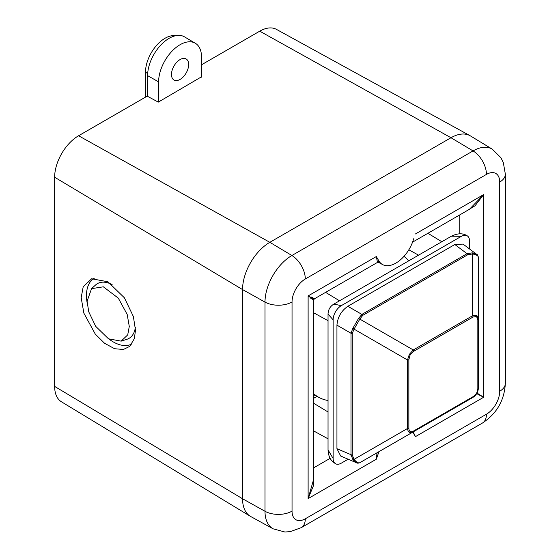 <?xml version="1.0" encoding="UTF-8"?>
<svg xmlns="http://www.w3.org/2000/svg" width="560" height="560" viewBox="0 0 560 560"><rect width="100%" height="100%" fill="white"/><g stroke="black" fill="none" stroke-linecap="round" stroke-linejoin="round"><path stroke-width="0.84" d="M352.261 333.529A1.932 1.113 0 0 1 351.001 333.256L336.945 325.143C337.638 317.163 341.264 310.877 347.83 306.292L361.886 314.398L467.047 253.687L472.332 252.854A1.932 0.91 100.6 0 1 472.619 253.974C476.329 254.681 478.254 255.794 478.408 257.32L478.408 387.562C478.247 391.93 476.322 395.269 472.619 397.586L359.821 462.707C358.274 463.295 357.161 463.309 356.468 462.756L352.919 459.683L351.001 454.685L351.001 333.256L352.919 328.16L358.428 318.612L361.886 314.398A1.932 1.113 60 0 1 362.754 315.357L359.821 319.095L354.032 329.119L352.261 333.529L352.261 454.958L354.032 459.368C356.503 462.231 358.435 463.351 359.821 462.707L362.194 461.342A1.932 1.253 -120 0 0 362.194 461.342L472.619 397.586A1.932 1.113 -120 0 0 473.018 396.704C476.105 394.772 477.708 391.986 477.841 388.353L477.841 319.83L476.546 316.498L473.018 317.044A1.932 1.113 -120 0 0 472.619 315.7L476.854 315.392L478.408 319.046A1.932 1.113 180 0 1 477.841 319.83M473.018 317.044L413.679 351.302L410.144 354.837L408.856 359.66A1.932 1.113 180 0 1 407.491 359.982L409.339 354.368L413.28 349.958L472.619 315.7L472.619 253.974L467.915 254.646L362.754 315.357M413.679 351.302A1.932 1.113 -120 0 0 413.28 349.958L359.821 319.095A1.932 0.91 19.4 0 0 358.428 318.612M469.539 248.962L469.539 241.066A11.578 6.685 120 0 0 467.138 235.767C462.875 233.037 457.653 233.17 451.472 236.166L461.356 236.334L341.313 305.641A11.578 6.685 120 0 0 333.123 319.816L333.123 458.43A11.578 6.685 120 0 0 335.524 463.729A11.578 6.685 120 0 0 341.313 463.155L348.152 459.207M467.138 235.767A11.578 6.685 120 0 0 461.356 236.334M335.524 463.729C331.457 460.915 328.699 458.542 328.041 449.96L333.123 458.43M328.041 449.96L328.041 314.118L333.123 319.816M328.041 314.118C328.188 309.743 330.113 306.404 333.83 304.094L341.313 305.641M356.475 462.756L340.69 456.029L336.945 448.693L351.001 454.685A1.932 1.113 0 0 0 352.261 454.958M336.945 325.143L336.945 448.693M467.915 254.646A1.932 1.113 60 0 0 467.047 253.687L454.832 244.517L347.83 306.292M454.832 244.517L463.05 244.09L476.77 254.394L472.332 252.854M408.856 359.66L408.856 428.176C408.982 431.669 410.592 432.593 413.679 430.962L473.018 396.704M477.918 390.887C477.001 393.799 475.237 396.032 472.619 397.586L472.619 397.586C476.336 395.269 478.261 391.93 478.408 387.562A1.932 1.113 180 0 1 477.841 388.353M408.856 428.176A1.932 1.113 180 0 1 407.491 428.505L407.491 359.982L354.032 329.119A1.932 0.91 40.6 0 1 352.919 328.16M413.679 430.962A1.932 1.113 -120 0 1 413.28 431.844C409.969 433.573 408.037 432.46 407.491 428.505L354.032 459.368A1.932 0.91 -40.6 0 1 352.919 459.683M478.408 382.823L478.408 382.13M171.479 74.459A12.152 7.014 -60 0 1 176.834 62.174A12.152 7.014 -60 0 1 186.221 59.01A12.152 7.014 -60 0 1 188.664 64.533A12.152 7.014 -60 0 1 183.407 76.713A12.152 7.014 -60 0 1 174.069 80.059A12.152 7.014 -60 0 1 171.479 74.459M135.492 330.162L133.364 316.505L124.418 297.822L107.898 281.75L91.623 278.775L83.188 286.832L81.179 297.689L83.874 313.166L95.291 334.124L104.559 343.273L114.562 348.712L123.375 349.489L129.752 346.353L134.351 338.646L135.492 330.162M94.339 278.208A37.849 21.854 -120 0 0 86.471 295.547A37.849 21.854 -120 0 0 87.129 302.764M129.283 326.445L127.183 314.426L118.314 298.151L103.348 286.818L91.553 288.645L87.094 301.224L88.746 311.836L95.697 326.34L108.528 338.828L121.163 341.138L127.715 334.88L129.283 326.445M112.133 284.592A31.605 18.249 -120 0 0 95.585 284.984L91.553 288.645M408.646 260.897A82.488 47.621 120 0 0 403.991 256.34M201.53 76.797L158.298 102.116L147.196 96.145L78.582 135.758A33.859 19.551 120 0 0 54.642 177.233L54.642 386.414A33.859 19.551 120 0 0 61.446 401.793L250.306 516.278A38.584 22.274 120 0 0 250.782 516.551L273.112 528.822A38.038 21.959 -60 0 1 264.999 511.273L242.55 498.757A38.584 22.274 120 0 0 250.306 516.278M313.768 393.771A82.488 47.621 120 0 0 319.382 397.649A82.488 47.621 120 0 0 328.041 400.505M413.189 431.9L415.443 436.639L413.196 432.845A27.006 15.596 120 0 0 412.79 432.131M378.959 451.661A27.006 15.596 120 0 0 378.553 452.844L376.306 459.228L377.055 452.76M313.768 473.585L313.488 485.618L308.119 498.603L313.768 478.926L313.768 299.859L314.342 298.858L377.496 262.395L376.306 256.557L378.553 260.351A27.006 15.596 120 0 0 382.536 264.544A27.006 15.596 120 0 0 413.196 240.352L413.84 238.504M412.566 242.151L469.413 209.328L483.637 194.593L475.083 205.737L464.8 211.995M292.04 511.133A18.753 10.822 120 0 0 305.298 518.791L486.451 414.204A18.753 10.822 120 0 0 499.709 391.237L499.709 182.056A18.753 10.822 120 0 0 486.451 174.405L305.298 278.992A18.753 10.822 120 0 0 292.04 301.959L292.04 511.133A19.292 11.137 -0 0 1 264.999 511.273L264.999 302.092A38.038 21.959 -60 0 1 291.893 255.507L473.053 150.92A38.038 21.959 -60 0 1 492.303 149.17L470.512 135.961A38.584 22.274 120 0 0 470.036 135.688A38.584 22.274 120 0 0 450.989 137.732L269.829 242.319A38.584 22.274 120 0 0 242.55 289.576L242.55 498.757L54.642 386.414M310.835 298.417C315.392 300.909 314.482 300.083 308.119 295.925C314.895 299.369 316.071 299.74 311.633 297.038M477.015 393.064L483.637 397.264L476.686 393.631M378.553 260.351L378.595 262.381L377.496 262.395M121.163 341.138L126.938 339.29A31.605 18.249 -120 0 0 135.38 327.208M109.116 339.157A37.849 21.854 -120 0 0 131.852 343.945M470.036 135.688L276.458 29.379A33.859 19.551 120 0 0 259.735 31.171L201.53 64.778M201.53 77.161L201.53 57.106A30.345 17.521 120 0 0 195.342 43.267A30.345 17.521 120 0 0 171.92 51.282A30.345 17.521 120 0 0 158.613 81.886L158.613 101.934M195.342 43.267L184.492 36.855A30.478 17.598 120 0 0 160.972 44.898A30.478 17.598 120 0 0 147.609 75.635L147.609 96.369M145.509 97.118L145.509 72.121A27.657 15.967 -60 0 1 155.68 46.438A27.657 15.967 -60 0 1 175.609 35.721M351.043 332.5A1.932 1.106 6.5 0 0 352.303 332.864M361.249 314.818A1.932 1.106 53.5 0 1 362.194 315.728M467.726 253.344A1.932 1.106 66.5 0 1 468.51 254.345M351.043 455.448A1.932 1.106 -6.5 0 0 352.303 455.623M468.496 399.966A1.932 0.966 -120 0 0 468.51 399.959L467.915 400.302A1.932 1.113 60 0 1 467.894 400.316M409.339 354.368L410.144 354.837M476.854 315.392A1.932 1.575 120 0 1 476.546 316.498M362.754 461.02L467.915 400.302L362.754 461.02A1.932 1.113 60 0 1 362.747 461.02L362.194 461.342M313.768 395.472L314.454 395.08M316.96 396.389L313.768 398.23M313.768 467.782L330.162 458.318M415.443 233.961L483.637 194.593L483.637 397.264L415.443 436.639M376.306 459.228L308.119 498.603L308.119 295.925L376.306 256.557M459.774 233.828L459.774 214.893M305.298 278.992A19.292 11.137 -120 0 0 291.893 255.507L269.829 242.319L78.582 135.758M486.451 174.405A19.292 11.137 -120 0 0 473.053 150.92L450.989 137.732L259.735 31.171M292.04 301.959A19.292 11.137 0 0 1 264.999 302.092L242.55 289.576L54.642 177.233M499.709 391.237A19.292 11.137 0 0 0 505.358 383.362C504.371 400.421 496.741 413.651 482.454 423.031A19.292 11.137 -120 0 0 486.451 414.204M482.454 423.031L301.301 527.625A19.292 11.137 -120 0 0 305.298 518.791M499.709 182.056A19.292 11.137 0 0 0 505.358 174.181L503.328 162.624L500.934 157.752L492.303 149.17M158.613 81.886L147.609 75.635M145.509 72.121L147.672 73.612M451.472 236.166L333.83 304.094M478.408 257.32C477.708 255.115 477.162 254.142 476.77 254.394M339.528 300.804L325.598 292.362M328.041 411.978L313.768 403.326M441.833 241.738L427.91 233.289M319.382 397.649L313.768 394.723M505.358 383.362L505.358 174.181M301.301 527.625L290.276 531.643L284.858 532L273.112 528.822M382.536 264.544L378.595 262.381M418.579 255.164L408.821 249.802M328.041 438.83L313.768 430.99M328.041 320.691L313.768 312.851"/></g></svg>
